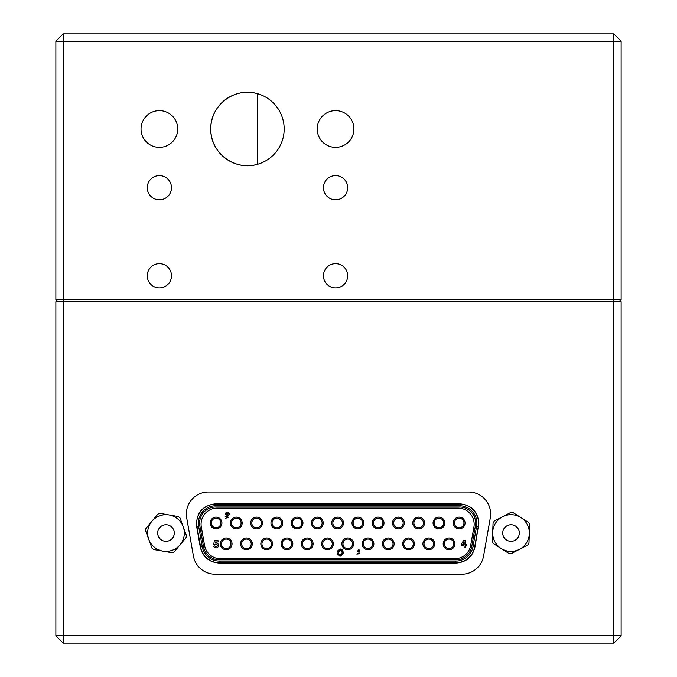 <?xml version="1.0" encoding="UTF-8"?>
<svg xmlns="http://www.w3.org/2000/svg" width="677" height="677" viewBox="0 0 677 677"><rect width="100%" height="100%" fill="white"/><g stroke="black" fill="none" stroke-linecap="round" stroke-linejoin="round"><path stroke-width="1.02" d="M478.876 523.143L474.949 547.067C472.453 557.019 466.089 562.359 455.858 563.095L219.382 563.095C209.151 562.359 202.787 557.019 200.29 547.067L196.66 526.511C196.008 513.056 202.381 505.465 215.76 503.756L459.48 503.756C471.26 504.907 477.725 511.372 478.876 523.143M475.626 523.143A16.146 16.146 105.3 0 0 459.48 506.997A16.146 16.146 -74.7 0 1 475.381 525.953A16.146 16.146 105.3 0 0 475.626 523.143M342.02 549.572L343.349 552.559L340.184 556.232C336.097 553.786 336.097 551.34 340.184 548.895C344.263 551.34 344.263 553.786 340.184 556.232L339.871 556.215M340.184 554.988C342.731 553.371 342.731 551.755 340.184 550.139C337.628 551.755 337.628 553.371 340.184 554.988L341.326 554.531M358.192 552.034L357.701 550.951L358.878 549.614L357.701 550.951L358.878 552.28L360.054 550.951L358.878 549.614L360.054 550.951L358.878 552.28M502.723 532.681A8.302 8.302 0 0 0 510.661 541.329A8.302 8.302 0 0 0 519.301 533.391A8.302 8.302 0 0 0 511.363 524.743A8.302 8.302 0 0 0 502.723 532.681M177.729 128.985A18.355 18.355 0 0 0 159.383 110.639A18.355 18.355 0 0 0 141.028 128.985A18.355 18.355 0 0 0 159.383 147.341A18.355 18.355 0 0 0 177.729 128.985M353.919 128.985A18.355 18.355 0 0 0 335.564 110.639A18.355 18.355 0 0 0 317.208 128.985A18.355 18.355 0 0 0 335.564 147.341A18.355 18.355 0 0 0 353.919 128.985M171.493 275.81A12.11 12.11 0 0 0 159.383 263.692A12.11 12.11 0 0 0 147.264 275.81A12.11 12.11 0 0 0 159.383 287.92A12.11 12.11 0 0 0 171.493 275.81M347.673 275.81A12.11 12.11 0 0 0 335.564 263.692A12.11 12.11 0 0 0 323.454 275.81A12.11 12.11 0 0 0 335.564 287.92A12.11 12.11 0 0 0 347.673 275.81M347.673 187.715A12.11 12.11 0 0 0 335.564 175.605A12.11 12.11 0 0 0 323.454 187.715A12.11 12.11 0 0 0 335.564 199.825A12.11 12.11 0 0 0 347.673 187.715M171.493 187.715A12.11 12.11 0 0 0 159.383 175.605A12.11 12.11 0 0 0 147.264 187.715A12.11 12.11 0 0 0 159.383 199.825A12.11 12.11 0 0 0 171.493 187.715M210.767 128.985C210.285 105.096 234.775 86.597 257.751 93.756L257.751 164.223C234.792 171.391 210.225 152.807 210.767 128.985A36.702 36.702 0 0 0 247.469 165.696A36.702 36.702 0 0 0 284.179 128.985A36.702 36.702 0 0 0 247.469 92.284A36.702 36.702 0 0 0 210.767 128.985M167.422 524.861A8.302 8.302 0 0 0 157.817 531.606A8.302 8.302 0 0 0 164.553 541.211A8.302 8.302 0 0 0 174.158 534.466A8.302 8.302 0 0 0 167.422 524.861M186.361 514.021A22.019 22.019 0 0 0 186.691 517.846L193.427 556.02A22.019 22.019 0 0 0 215.117 574.214L461.883 574.214A22.019 22.019 0 0 0 483.573 556.02L490.309 517.846A22.019 22.019 0 0 0 468.619 492.001L208.381 492.001A22.019 22.019 0 0 0 186.361 514.021M478.58 526.511L478.275 526.461A19.083 19.083 105.3 0 0 459.48 504.06L215.76 504.06A19.083 19.083 105.3 0 0 196.965 526.461L200.587 547.016A19.083 19.083 105.3 0 0 219.382 562.79L455.858 562.79A19.083 19.083 105.3 0 0 474.653 547.016L478.275 526.461L476.608 526.164L472.986 546.72A17.39 17.39 -74.7 0 1 455.858 561.089L219.382 561.089A17.39 17.39 -74.7 0 1 202.254 546.72L198.632 526.164A17.39 17.39 -74.7 0 1 215.76 505.753L459.48 505.753A17.39 17.39 -74.7 0 1 476.608 526.164M353.622 543.851A5.873 5.873 -74.7 0 1 347.75 549.724A5.873 5.873 -74.7 0 1 341.877 543.851A5.873 5.873 -74.7 0 1 347.75 537.978A5.873 5.873 -74.7 0 1 353.622 543.851M352.522 543.851A4.773 4.773 -74.7 0 1 347.75 548.624A4.773 4.773 -74.7 0 1 342.977 543.851A4.773 4.773 -74.7 0 1 347.75 539.078A4.773 4.773 -74.7 0 1 352.522 543.851M394.149 543.851A5.873 5.873 -74.7 0 1 388.276 549.724A5.873 5.873 -74.7 0 1 382.403 543.851A5.873 5.873 -74.7 0 1 388.276 537.978A5.873 5.873 -74.7 0 1 394.149 543.851M393.041 543.851A4.773 4.773 -74.7 0 1 388.276 548.624A4.773 4.773 -74.7 0 1 383.504 543.851A4.773 4.773 -74.7 0 1 388.276 539.078A4.773 4.773 -74.7 0 1 393.041 543.851M272.577 543.851A5.873 5.873 -74.7 0 1 266.704 549.724A5.873 5.873 -74.7 0 1 260.831 543.851A5.873 5.873 -74.7 0 1 266.704 537.978A5.873 5.873 -74.7 0 1 272.577 543.851M271.477 543.851A4.773 4.773 -74.7 0 1 266.704 548.624A4.773 4.773 -74.7 0 1 261.931 543.851A4.773 4.773 -74.7 0 1 266.704 539.078A4.773 4.773 -74.7 0 1 271.477 543.851M313.104 543.851A5.873 5.873 -74.7 0 1 307.231 549.724A5.873 5.873 -74.7 0 1 301.358 543.851A5.873 5.873 -74.7 0 1 307.231 537.978A5.873 5.873 -74.7 0 1 313.104 543.851M312.004 543.851A4.773 4.773 -74.7 0 1 307.231 548.624A4.773 4.773 -74.7 0 1 302.458 543.851A4.773 4.773 -74.7 0 1 307.231 539.078A4.773 4.773 -74.7 0 1 312.004 543.851M282.707 522.999A5.873 5.873 -74.7 0 1 276.834 528.872A5.873 5.873 -74.7 0 1 270.961 522.999A5.873 5.873 -74.7 0 1 276.834 517.126A5.873 5.873 -74.7 0 1 282.707 522.999M281.607 522.999A4.773 4.773 -74.7 0 1 276.834 527.772A4.773 4.773 -74.7 0 1 272.069 522.999A4.773 4.773 -74.7 0 1 276.834 518.227A4.773 4.773 -74.7 0 1 281.607 522.999M323.234 522.999A5.873 5.873 -74.7 0 1 317.361 528.872A5.873 5.873 -74.7 0 1 311.488 522.999A5.873 5.873 -74.7 0 1 317.361 517.126A5.873 5.873 -74.7 0 1 323.234 522.999M322.134 522.999A4.773 4.773 -74.7 0 1 317.361 527.772A4.773 4.773 -74.7 0 1 312.588 522.999A4.773 4.773 -74.7 0 1 317.361 518.227A4.773 4.773 -74.7 0 1 322.134 522.999M434.668 543.851A5.873 5.873 -74.7 0 1 428.795 549.724A5.873 5.873 -74.7 0 1 422.922 543.851A5.873 5.873 -74.7 0 1 428.795 537.978A5.873 5.873 -74.7 0 1 434.668 543.851M433.568 543.851A4.773 4.773 -74.7 0 1 428.795 548.624A4.773 4.773 -74.7 0 1 424.022 543.851A4.773 4.773 -74.7 0 1 428.795 539.078A4.773 4.773 -74.7 0 1 433.568 543.851M242.188 522.999A5.873 5.873 -74.7 0 1 236.315 528.872A5.873 5.873 -74.7 0 1 230.442 522.999A5.873 5.873 -74.7 0 1 236.315 517.126A5.873 5.873 -74.7 0 1 242.188 522.999M241.088 522.999A4.773 4.773 -74.7 0 1 236.315 527.772A4.773 4.773 -74.7 0 1 231.542 522.999A4.773 4.773 -74.7 0 1 236.315 518.227A4.773 4.773 -74.7 0 1 241.088 522.999M232.059 543.851A5.873 5.873 -74.7 0 1 226.186 549.724A5.873 5.873 -74.7 0 1 220.313 543.851A5.873 5.873 -74.7 0 1 226.186 537.978A5.873 5.873 -74.7 0 1 232.059 543.851M230.959 543.851A4.773 4.773 -74.7 0 1 226.186 548.624A4.773 4.773 -74.7 0 1 221.413 543.851A4.773 4.773 -74.7 0 1 226.186 539.078A4.773 4.773 -74.7 0 1 230.959 543.851M221.929 522.999A5.873 5.873 -74.7 0 1 216.056 528.872A5.873 5.873 -74.7 0 1 210.183 522.999A5.873 5.873 -74.7 0 1 216.056 517.126A5.873 5.873 -74.7 0 1 221.929 522.999M220.829 522.999A4.773 4.773 -74.7 0 1 216.056 527.772A4.773 4.773 -74.7 0 1 211.283 522.999A4.773 4.773 -74.7 0 1 216.056 518.227A4.773 4.773 -74.7 0 1 220.829 522.999M414.409 543.851A5.873 5.873 -74.7 0 1 408.536 549.724A5.873 5.873 -74.7 0 1 402.663 543.851A5.873 5.873 -74.7 0 1 408.536 537.978A5.873 5.873 -74.7 0 1 414.409 543.851M413.308 543.851A4.773 4.773 -74.7 0 1 408.536 548.624A4.773 4.773 -74.7 0 1 403.763 543.851A4.773 4.773 -74.7 0 1 408.536 539.078A4.773 4.773 -74.7 0 1 413.308 543.851M302.974 522.999A5.873 5.873 -74.7 0 1 297.101 528.872A5.873 5.873 -74.7 0 1 291.228 522.999A5.873 5.873 -74.7 0 1 297.101 517.126A5.873 5.873 -74.7 0 1 302.974 522.999M301.866 522.999A4.773 4.773 -74.7 0 1 297.101 527.772A4.773 4.773 -74.7 0 1 292.329 522.999A4.773 4.773 -74.7 0 1 297.101 518.227A4.773 4.773 -74.7 0 1 301.866 522.999M262.448 522.999A5.873 5.873 -74.7 0 1 256.575 528.872A5.873 5.873 -74.7 0 1 250.702 522.999A5.873 5.873 -74.7 0 1 256.575 517.126A5.873 5.873 -74.7 0 1 262.448 522.999M261.347 522.999A4.773 4.773 -74.7 0 1 256.575 527.772A4.773 4.773 -74.7 0 1 251.802 522.999A4.773 4.773 -74.7 0 1 256.575 518.227A4.773 4.773 -74.7 0 1 261.347 522.999M292.836 543.851A5.873 5.873 -74.7 0 1 286.963 549.724A5.873 5.873 -74.7 0 1 281.09 543.851A5.873 5.873 -74.7 0 1 286.963 537.978A5.873 5.873 -74.7 0 1 292.836 543.851M291.736 543.851A4.773 4.773 -74.7 0 1 286.963 548.624A4.773 4.773 -74.7 0 1 282.199 543.851A4.773 4.773 -74.7 0 1 286.963 539.078A4.773 4.773 -74.7 0 1 291.736 543.851M252.318 543.851A5.873 5.873 -74.7 0 1 246.445 549.724A5.873 5.873 -74.7 0 1 240.572 543.851A5.873 5.873 -74.7 0 1 246.445 537.978A5.873 5.873 -74.7 0 1 252.318 543.851M251.218 543.851A4.773 4.773 -74.7 0 1 246.445 548.624A4.773 4.773 -74.7 0 1 241.672 543.851A4.773 4.773 -74.7 0 1 246.445 539.078A4.773 4.773 -74.7 0 1 251.218 543.851M373.882 543.851A5.873 5.873 -74.7 0 1 368.009 549.724A5.873 5.873 -74.7 0 1 362.136 543.851A5.873 5.873 -74.7 0 1 368.009 537.978A5.873 5.873 -74.7 0 1 373.882 543.851M372.782 543.851A4.773 4.773 -74.7 0 1 368.009 548.624A4.773 4.773 -74.7 0 1 363.236 543.851A4.773 4.773 -74.7 0 1 368.009 539.078A4.773 4.773 -74.7 0 1 372.782 543.851M333.363 543.851A5.873 5.873 -74.7 0 1 327.49 549.724A5.873 5.873 -74.7 0 1 321.617 543.851A5.873 5.873 -74.7 0 1 327.49 537.978A5.873 5.873 -74.7 0 1 333.363 543.851M332.263 543.851A4.773 4.773 -74.7 0 1 327.49 548.624A4.773 4.773 -74.7 0 1 322.717 543.851A4.773 4.773 -74.7 0 1 327.49 539.078A4.773 4.773 -74.7 0 1 332.263 543.851M444.797 522.999A5.873 5.873 -74.7 0 1 438.924 528.872A5.873 5.873 -74.7 0 1 433.052 522.999A5.873 5.873 -74.7 0 1 438.924 517.126A5.873 5.873 -74.7 0 1 444.797 522.999M443.697 522.999A4.773 4.773 -74.7 0 1 438.924 527.772A4.773 4.773 -74.7 0 1 434.152 522.999A4.773 4.773 -74.7 0 1 438.924 518.227A4.773 4.773 -74.7 0 1 443.697 522.999M454.927 543.851A5.873 5.873 -74.7 0 1 449.054 549.724A5.873 5.873 -74.7 0 1 443.181 543.851A5.873 5.873 -74.7 0 1 449.054 537.978A5.873 5.873 -74.7 0 1 454.927 543.851M453.827 543.851A4.773 4.773 -74.7 0 1 449.054 548.624A4.773 4.773 -74.7 0 1 444.281 543.851A4.773 4.773 -74.7 0 1 449.054 539.078A4.773 4.773 -74.7 0 1 453.827 543.851M363.752 522.999A5.873 5.873 -74.7 0 1 357.879 528.872A5.873 5.873 -74.7 0 1 352.006 522.999A5.873 5.873 -74.7 0 1 357.879 517.126A5.873 5.873 -74.7 0 1 363.752 522.999M362.652 522.999A4.773 4.773 -74.7 0 1 357.879 527.772A4.773 4.773 -74.7 0 1 353.106 522.999A4.773 4.773 -74.7 0 1 357.879 518.227A4.773 4.773 -74.7 0 1 362.652 522.999M404.279 522.999A5.873 5.873 -74.7 0 1 398.406 528.872A5.873 5.873 -74.7 0 1 392.533 522.999A5.873 5.873 -74.7 0 1 398.406 517.126A5.873 5.873 -74.7 0 1 404.279 522.999M403.179 522.999A4.773 4.773 -74.7 0 1 398.406 527.772A4.773 4.773 -74.7 0 1 393.633 522.999A4.773 4.773 -74.7 0 1 398.406 518.227A4.773 4.773 -74.7 0 1 403.179 522.999M384.011 522.999A5.873 5.873 -74.7 0 1 378.138 528.872A5.873 5.873 -74.7 0 1 372.265 522.999A5.873 5.873 -74.7 0 1 378.138 517.126A5.873 5.873 -74.7 0 1 384.011 522.999M382.911 522.999A4.773 4.773 -74.7 0 1 378.138 527.772A4.773 4.773 -74.7 0 1 373.374 522.999A4.773 4.773 -74.7 0 1 378.138 518.227A4.773 4.773 -74.7 0 1 382.911 522.999M343.493 522.999A5.873 5.873 -74.7 0 1 337.62 528.872A5.873 5.873 -74.7 0 1 331.747 522.999A5.873 5.873 -74.7 0 1 337.62 517.126A5.873 5.873 -74.7 0 1 343.493 522.999M342.393 522.999A4.773 4.773 -74.7 0 1 337.62 527.772A4.773 4.773 -74.7 0 1 332.847 522.999A4.773 4.773 -74.7 0 1 337.62 518.227A4.773 4.773 -74.7 0 1 342.393 522.999M465.057 522.999A5.873 5.873 -74.7 0 1 459.184 528.872A5.873 5.873 -74.7 0 1 453.311 522.999A5.873 5.873 -74.7 0 1 459.184 517.126A5.873 5.873 -74.7 0 1 465.057 522.999M463.957 522.999A4.773 4.773 -74.7 0 1 459.184 527.772A4.773 4.773 -74.7 0 1 454.411 522.999A4.773 4.773 -74.7 0 1 459.184 518.227A4.773 4.773 -74.7 0 1 463.957 522.999M424.538 522.999A5.873 5.873 -74.7 0 1 418.665 528.872A5.873 5.873 -74.7 0 1 412.792 522.999A5.873 5.873 -74.7 0 1 418.665 517.126A5.873 5.873 -74.7 0 1 424.538 522.999M423.438 522.999A4.773 4.773 -74.7 0 1 418.665 527.772A4.773 4.773 -74.7 0 1 413.892 522.999A4.773 4.773 -74.7 0 1 418.665 518.227A4.773 4.773 -74.7 0 1 423.438 522.999M474.162 524.252A16.146 16.146 -74.7 0 1 473.917 527.053L470.684 545.408A16.146 16.146 -74.7 0 1 454.775 558.753L220.465 558.753A16.146 16.146 -74.7 0 1 204.556 545.408L201.323 527.053A16.146 16.146 -74.7 0 1 217.232 508.097L458.016 508.097A16.146 16.146 -74.7 0 1 474.162 524.252M462.535 544.689L464.16 541.803L464.16 544.689L462.535 544.689L464.16 541.803M340.184 550.139L338.204 552.559L339.033 554.531M356.703 554.006L360.003 552.881L356.703 554.006L358.074 554.006L360.003 552.881M225.771 518.574L228.818 515.256L225.145 516.822L226.457 516.822C228.513 517.947 228.674 517.634 226.93 515.899C228.674 517.634 228.513 517.947 226.457 516.822M226.33 512.049L225.246 514.046C227.921 511.025 229.122 511.38 228.851 515.087L229.689 513.716M226.93 515.899L226.93 514.935C228.496 513.462 228.361 513.166 226.507 514.038L228.107 513.411M213.771 546.322A2.471 2.471 105.3 0 0 216.978 547.727A2.471 2.471 105.3 0 0 218.375 544.511A2.471 2.471 105.3 0 0 215.159 543.132L215.354 541.981L215.159 543.132A2.471 2.471 -74.7 0 1 218.375 544.511A2.471 2.471 -74.7 0 1 216.978 547.727A2.471 2.471 -74.7 0 1 213.771 546.322L214.88 545.874A1.269 1.269 105.3 0 0 216.742 546.457A1.269 1.269 105.3 0 0 216.97 544.52A1.269 1.269 105.3 0 0 215.024 544.655L213.754 544.655L214.304 540.728L218.129 540.728L218.129 541.981L215.354 541.981M226.507 514.207L225.246 514.046M461.164 544.562L463.711 540.238L465.531 540.238L465.531 544.663L466.351 544.663L466.351 545.848L465.531 545.848L465.531 547.448L464.109 547.448L464.109 545.848L461.164 545.848L461.164 544.562M214.144 558.974A16.146 16.146 105.3 0 0 219.382 559.854L455.858 559.854A16.146 16.146 105.3 0 0 471.759 546.508L475.381 525.953L471.759 546.508A16.146 16.146 -74.7 0 1 455.858 559.854L219.382 559.854A16.146 16.146 -74.7 0 1 203.481 546.508L199.859 525.953A16.146 16.146 -74.7 0 1 215.76 506.997L459.48 506.997M458.016 508.097L217.232 508.097A16.146 16.146 0 0 0 201.323 527.053L204.556 545.408A16.146 16.146 0 0 0 220.465 558.753M212.62 504.323A19.083 19.083 105.3 0 0 196.965 526.461L200.587 547.016A19.083 19.083 105.3 0 0 219.382 562.79L219.382 561.089M613.785 643.15L621.131 635.813L621.131 301.798L63.215 301.798L63.215 635.813L55.869 635.813L63.215 643.15L613.785 643.15L613.785 635.813L621.131 635.813M509.036 553.524L511.237 553.617L519.504 549.309A18.355 18.355 0 0 1 501.166 548.522L509.036 553.524M527.764 544.993L519.504 549.309A18.355 18.355 0 0 0 529.346 533.823L529.744 524.506L528.729 522.551L512.988 512.548L510.788 512.455L502.529 516.763A18.355 18.355 0 0 1 529.346 533.823L528.949 543.14L527.764 544.993M494.261 521.078L502.529 516.763A18.355 18.355 0 0 0 492.678 532.249L493.076 522.932L494.261 521.078M492.281 541.566L492.678 532.249A18.355 18.355 0 0 0 501.166 548.522L493.296 543.521L492.281 541.566M55.869 635.813L55.869 301.798L63.215 301.798M58.078 301.798L55.869 299.589L55.869 41.187L63.215 33.85L613.785 33.85L613.785 41.187L621.131 41.187L621.131 299.589L618.922 301.798M613.785 301.798L613.785 635.813L63.215 635.813L63.215 643.15M613.785 33.85L621.131 41.187M55.869 299.589L613.785 299.589L612.871 301.798M55.869 41.187L613.785 41.187L613.785 299.589L621.131 299.589M63.215 33.85L63.215 299.589L64.129 301.798M186.048 537.665L186.429 535.499L183.222 526.74A18.355 18.355 0 0 1 180.057 544.816L186.048 537.665M174.074 551.967L180.057 544.816A18.355 18.355 0 0 1 162.819 551.112L172.009 552.72L174.074 551.967M153.637 549.504L162.819 551.112A18.355 18.355 0 0 1 148.745 539.332L145.547 530.573L145.927 528.407L151.919 521.256A18.355 18.355 0 0 1 169.157 514.96L178.339 516.568L180.023 517.981L183.222 526.74A18.355 18.355 0 0 0 169.157 514.96L159.967 513.352L157.902 514.105L151.919 521.256A18.355 18.355 0 0 0 148.745 539.332L151.944 548.091L153.637 549.504M196.66 526.511L198.632 526.164M471.759 546.508L475.381 525.953M219.382 559.854L455.858 559.854M455.858 563.095L455.858 561.089M196.965 526.461L200.587 547.016L202.254 546.72M215.76 503.756L215.76 505.753M459.48 503.756L459.48 505.753M474.949 547.067L472.986 546.72M455.858 562.79L457.61 562.705M471.192 555.064L471.827 554.15"/></g></svg>
